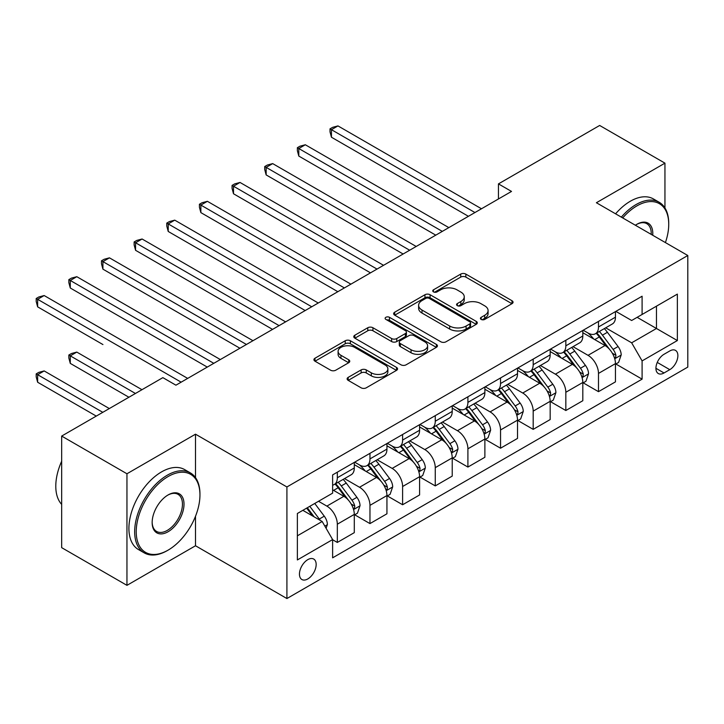 <?xml version="1.0" encoding="UTF-8"?>
<svg xmlns="http://www.w3.org/2000/svg" width="724" height="724" viewBox="0 0 724 724"><rect width="100%" height="100%" fill="white"/><g stroke="black" fill="none" stroke-linecap="round" stroke-linejoin="round"><path stroke-width="1.09" d="M481.161 319.411A2.534 1.466 0 0 0 484.754 319.411L511.986 303.682A3.629 2.091 0 0 0 513.054 302.207A3.629 2.091 0 0 0 511.986 300.722L465.849 274.088A3.629 2.091 0 0 0 460.717 274.088L433.486 289.808A2.534 1.466 0 0 0 432.744 290.849A2.534 1.466 0 0 0 433.486 291.881A2.534 1.466 0 0 0 437.07 291.881L440.599 289.844A11.602 6.697 0 0 1 457.007 289.844L460.844 292.071A11.602 6.697 0 0 1 464.247 296.804A11.602 6.697 0 0 1 460.844 301.537L457.324 303.573A2.534 1.466 0 0 0 456.582 304.614A2.534 1.466 0 0 0 457.324 305.646A2.534 1.466 0 0 0 460.907 305.646L464.437 303.609A11.602 6.697 0 0 1 480.845 303.609L484.691 305.827A11.602 6.697 0 0 1 488.085 310.569A11.602 6.697 0 0 1 484.691 315.302L481.161 317.338A2.534 1.466 0 0 0 480.419 318.37A2.534 1.466 0 0 0 481.161 319.411L481.161 317.338M307.809 578.938A11.819 6.824 120 0 0 315.528 568.521A11.819 6.824 120 0 0 313.718 559.055A11.819 6.824 120 0 0 307.809 559.634A11.819 6.824 120 0 0 300.089 570.05A11.819 6.824 120 0 0 301.899 579.526A11.819 6.824 120 0 0 307.809 578.938M348.181 377.385A3.629 2.091 0 0 0 347.122 378.869A3.629 2.091 0 0 0 348.181 380.353L361.131 387.82A3.629 2.091 0 0 0 366.253 387.82L396.508 370.362A3.629 2.091 0 0 0 397.567 368.878A3.629 2.091 0 0 0 396.508 367.403L350.362 340.76A3.629 2.091 0 0 0 345.23 340.76L314.985 358.226A3.629 2.091 0 0 0 313.926 359.701A3.629 2.091 0 0 0 314.985 361.186L330.624 370.208A3.629 2.091 0 0 0 335.746 370.208L348.697 362.733A3.629 2.091 0 0 0 349.755 361.258A3.629 2.091 0 0 0 348.697 359.774L340.941 355.303A9.702 5.602 0 0 1 338.099 351.339A9.702 5.602 0 0 1 344.09 346.172A9.702 5.602 0 0 1 354.651 347.384L385.032 364.923A9.702 5.602 0 0 1 387.874 368.878A9.702 5.602 0 0 1 381.883 374.055A9.702 5.602 0 0 1 371.322 372.842L366.253 369.919A3.629 2.091 0 0 0 361.131 369.919L348.181 377.385L348.181 380.353M195.507 434.183L126.953 473.768L61.667 436.074L61.667 547.652L126.953 585.345L195.507 545.76L286.912 598.54L286.912 486.962L195.507 434.183L195.507 477.632M664.949 207.96L664.949 163.153L596.395 202.738L687.8 255.509L286.912 486.962M664.949 163.153L599.662 125.46L498.456 183.887L498.456 198.964M61.667 436.074L162.864 377.638L175.923 385.186L511.515 191.426L498.456 183.887M440.853 341.791A3.629 2.091 0 0 0 445.984 341.791L476.229 324.334A3.629 2.091 0 0 0 477.288 322.85A3.629 2.091 0 0 0 476.229 321.375L430.083 294.731A3.629 2.091 0 0 0 424.961 294.731L394.707 312.198A3.629 2.091 0 0 0 393.648 313.673A3.629 2.091 0 0 0 394.707 315.157L440.853 341.791M386.878 319.954A2.534 1.466 0 0 1 389.458 320.316L389.458 317.302L436.364 344.389A3.629 2.091 0 0 1 437.432 345.864A3.629 2.091 0 0 1 436.364 347.348L406.119 364.806A3.629 2.091 0 0 1 400.987 364.806L354.851 338.171L354.851 335.212A3.629 2.091 0 0 0 353.783 336.687A3.629 2.091 0 0 0 354.851 338.171M354.851 335.212L367.792 327.737A3.629 2.091 0 0 1 372.923 327.737L391.63 338.542A3.629 2.091 0 0 0 396.761 338.542L405.349 333.583A3.629 2.091 0 0 0 406.408 332.099A3.629 2.091 0 0 0 405.349 330.624L385.865 319.375A2.534 1.466 0 0 1 385.123 318.334A2.534 1.466 0 0 1 386.688 316.985A2.534 1.466 0 0 1 389.458 317.302M669.781 350.959L664.035 354.271A11.448 6.606 120 0 0 656.55 364.362A11.448 6.606 120 0 0 658.306 373.539A11.448 6.606 120 0 0 664.035 372.969L669.781 369.656A11.448 6.606 120 0 0 677.257 359.566A11.448 6.606 120 0 0 675.501 350.389A11.448 6.606 120 0 0 669.781 350.959M286.912 598.54L687.8 367.086L687.8 255.509M615.852 311.374L631.654 320.497L642.097 314.469L642.097 296.225L332.624 474.899L332.624 493.144L297.365 513.497L297.365 559.942L332.624 539.579L332.624 557.824L642.097 379.15L642.097 360.905L631.654 342.814L605.68 327.818M642.097 314.469L677.356 294.107L677.356 340.552L642.097 360.905M126.953 473.768L126.953 585.345M637.138 317.329L656.46 328.488L656.46 306.171L677.356 294.107M631.654 342.814L656.46 328.488L677.356 340.552M297.365 535.814L322.171 521.488L302.849 510.329M332.624 539.733L337.321 542.448L337.321 524.203A14.77 8.525 -120 0 0 326.877 506.112L318.515 501.279M337.321 542.448L354.298 532.647L354.298 514.402A14.77 8.525 -120 0 0 343.846 496.311L332.624 489.822M354.688 514.782L369.964 523.597L369.964 505.352A14.77 8.525 -120 0 0 359.52 487.261L344.515 478.6M369.964 523.597L386.942 513.796L386.942 495.551A14.77 8.525 -120 0 0 376.498 477.46L354.298 464.645M387.331 495.931L402.607 504.755L402.607 486.51A14.77 8.525 -120 0 0 392.164 468.41L377.168 459.758M402.607 504.755L419.585 494.954L419.585 476.709A14.77 8.525 -120 0 0 409.141 458.609L386.942 445.794M419.974 477.08L435.26 485.904L435.26 467.659A14.77 8.525 -120 0 0 424.807 449.568L409.811 440.907M435.26 485.904L452.228 476.102L452.228 457.858A14.77 8.525 -120 0 0 441.785 439.767L419.585 426.952M452.627 458.238L467.903 467.061L467.903 448.817A14.77 8.525 -120 0 0 457.45 430.717L442.454 422.056M467.903 467.061L484.881 457.26L484.881 439.016A14.77 8.525 -120 0 0 474.428 420.916L452.228 408.101M485.27 439.387L500.546 448.21L500.546 429.966A14.77 8.525 -120 0 0 490.103 411.875L475.098 403.214M500.546 448.21L517.524 438.409L517.524 420.164A14.77 8.525 -120 0 0 507.071 402.073L484.881 389.25M517.913 420.544L533.19 429.359L533.19 411.114A14.77 8.525 -120 0 0 522.746 393.023L507.75 384.363M533.19 429.359L550.168 419.558L550.168 401.313A14.77 8.525 -120 0 0 539.724 383.222L517.524 370.407M550.557 401.693L565.833 410.517L565.833 392.272A14.77 8.525 -120 0 0 555.389 374.172L540.394 365.52M565.833 410.517L582.811 400.716L582.811 382.471A14.77 8.525 -120 0 0 572.367 364.371L550.168 351.556M583.2 382.842L598.486 391.666L598.486 373.421A14.77 8.525 -120 0 0 588.033 355.33L573.037 346.669M598.486 391.666L615.454 381.865L615.454 363.62A14.77 8.525 -120 0 0 605.011 345.529L582.811 332.714M583.2 330.225L588.033 333.013A14.77 8.525 -120 0 0 595.427 333.746A14.77 8.525 -120 0 0 598.486 326.977L598.486 321.402M550.557 349.068L555.389 351.864A14.77 8.525 -120 0 0 562.774 352.588A14.77 8.525 -120 0 0 565.833 345.828L565.833 340.253M517.913 367.919L522.746 370.706A14.77 8.525 -120 0 0 530.131 371.439A14.77 8.525 -120 0 0 533.19 364.679L533.19 359.095M485.27 386.77L490.103 389.557A14.77 8.525 -120 0 0 497.488 390.29A14.77 8.525 -120 0 0 500.546 383.521L500.546 377.946M452.627 405.612L457.45 408.399A14.77 8.525 -120 0 0 464.844 409.132A14.77 8.525 -120 0 0 467.903 402.372L467.903 396.788M419.974 424.463L424.807 427.251A14.77 8.525 -120 0 0 432.192 427.984A14.77 8.525 -120 0 0 435.26 421.223L435.26 415.639M387.331 443.305L392.164 446.102A14.77 8.525 -120 0 0 399.548 446.826A14.77 8.525 -120 0 0 402.607 440.065L402.607 434.491M354.688 462.156L359.52 464.944A14.77 8.525 -120 0 0 366.905 465.677A14.77 8.525 -120 0 0 369.964 458.916L369.964 453.333M615.852 364L642.097 379.15M595.427 333.746L612.395 323.945A14.77 8.525 -120 0 0 615.454 317.184L615.454 311.601M562.774 352.588L579.752 342.787A14.77 8.525 -120 0 0 582.811 336.026L582.811 330.452M530.131 371.439L547.109 361.638A14.77 8.525 -120 0 0 550.168 354.878L550.168 349.294M497.488 390.29L514.465 380.489A14.77 8.525 -120 0 0 517.524 373.72L517.524 368.145M464.844 409.132L481.813 399.331A14.77 8.525 -120 0 0 484.881 392.571L484.881 386.987M432.192 427.984L449.17 418.182A14.77 8.525 -120 0 0 452.228 411.422L452.228 405.838M399.548 446.826L416.526 437.024A14.77 8.525 -120 0 0 419.585 430.264L419.585 424.689M366.905 465.677L383.883 455.876A14.77 8.525 -120 0 0 386.942 449.115L386.942 443.531M332.624 485.125A14.77 8.525 -120 0 0 334.262 484.528L351.24 474.727A14.77 8.525 -120 0 0 354.298 467.957L354.298 462.383M334.262 484.528A14.77 8.525 -120 0 0 337.321 477.759L337.321 472.184M322.171 521.488L332.624 539.579M195.507 545.76L195.507 516.248M482.175 319.764L484.691 318.316A11.602 6.697 0 0 0 488.085 313.582L488.085 310.569M464.247 296.804L464.247 299.817A11.602 6.697 0 0 1 460.844 304.551L458.337 306.008M511.94 303.709L465.849 277.102A3.629 2.091 0 0 0 460.717 277.102L434.5 292.243M476.184 324.361L430.083 297.745A3.629 2.091 0 0 0 424.961 297.745L394.761 315.184M469.822 323.89A2.534 1.466 0 0 0 470.564 322.85A2.534 1.466 0 0 0 469.822 321.818L429.314 298.433A2.534 1.466 0 0 0 425.73 298.433L422.011 300.578A11.602 6.697 0 0 0 418.617 305.311A11.602 6.697 0 0 0 422.011 310.053L449.695 326.035A11.602 6.697 0 0 0 466.102 326.035L469.822 323.89L469.822 326.904A2.534 1.466 0 0 0 470.564 325.863L470.564 322.85M418.617 305.311L418.617 308.324A11.602 6.697 0 0 0 422.011 313.067L422.011 310.053M469.822 326.904L466.102 329.049A11.602 6.697 0 0 1 449.695 329.049L422.011 313.067M354.896 338.199L367.792 330.75L367.792 327.737M406.408 332.099L406.408 335.112A3.629 2.091 0 0 1 405.349 336.597L396.761 341.556A3.629 2.091 0 0 1 391.63 341.556L372.923 330.75A3.629 2.091 0 0 0 367.792 330.75M389.458 320.316L436.319 347.375M411.051 349.746A9.702 5.602 0 0 0 421.621 350.968A9.702 5.602 0 0 0 427.603 345.791A9.702 5.602 0 0 0 424.771 341.828L414.065 335.655A3.629 2.091 0 0 0 408.933 335.655L400.354 340.615A3.629 2.091 0 0 0 399.286 342.09A3.629 2.091 0 0 0 400.354 343.574L411.051 349.746L411.051 352.769A9.702 5.602 0 0 0 421.621 353.982A9.702 5.602 0 0 0 427.603 348.805L427.603 345.791M399.286 342.09L399.286 345.104A3.629 2.091 0 0 0 400.354 346.588L400.354 343.574M411.051 352.769L400.354 346.588M387.874 368.878L387.874 371.892A9.702 5.602 0 0 1 381.883 377.068A9.702 5.602 0 0 1 371.322 375.856L366.253 372.932A3.629 2.091 0 0 0 361.131 372.932L348.235 380.381M338.099 351.339L338.099 354.353A9.702 5.602 0 0 0 340.941 358.317L340.941 355.303M348.651 362.769L340.941 358.317M396.453 370.389L350.362 343.773A3.629 2.091 0 0 0 345.23 343.773L315.031 361.213M615.454 364.226L618.595 362.416L621.201 354.878A9.783 5.647 -120 0 0 618.079 346.543L607.409 332.298A28.254 16.317 -120 0 0 604.323 328.606M593.716 339.004A28.254 16.317 -120 0 0 587.924 332.95M614.567 358.226L615.708 357.004L615.916 355.294A9.783 5.647 -120 0 0 613.119 349.402L602.449 335.158A28.254 16.317 -120 0 0 599.363 331.465M596.73 332.986A23.449 13.539 60 0 1 600.585 337.366L609.617 349.421M331.447 212.612L403.132 254.006L266.151 174.918L266.151 167.38L272.686 163.606L416.191 246.468M596.232 333.275A28.254 16.317 60 0 1 599.309 336.968L606.404 346.443M474.953 212.539L331.447 129.687L337.972 125.913L481.478 208.765M468.419 216.304L331.447 137.225L331.447 129.687L330.008 128.854L332.624 127.343L337.972 125.913M331.447 137.225L330.008 131.868L330.008 128.854M582.811 383.068L585.942 381.258L588.558 373.72A9.783 5.647 -120 0 0 585.435 365.385L574.766 351.14A28.254 16.317 -120 0 0 571.679 347.448M561.064 357.855A28.254 16.317 -120 0 0 555.281 351.801M581.924 377.077L583.055 375.847L583.273 374.136A9.783 5.647 -120 0 0 580.476 368.254L569.797 354.009A28.254 16.317 -120 0 0 566.72 350.316M564.087 351.837A23.449 13.539 60 0 1 567.942 356.208L576.965 368.263M298.795 231.463L370.489 272.848L233.508 193.77L233.508 186.231L240.033 182.457L383.548 265.31M563.58 352.126A28.254 16.317 60 0 1 566.666 355.819L573.761 365.285M550.168 401.92L553.299 400.11L555.914 392.571A9.783 5.647 -120 0 0 552.792 384.236L542.113 369.991A28.254 16.317 -120 0 0 539.036 366.299M528.42 376.697A28.254 16.317 -120 0 0 522.638 370.643M549.272 395.928L550.412 394.698L550.629 392.987A9.783 5.647 -120 0 0 547.824 387.105L537.154 372.86A28.254 16.317 -120 0 0 534.077 369.168M531.443 370.679A23.449 13.539 60 0 1 535.289 375.059L544.321 387.114M266.151 250.314L337.846 291.7L200.865 212.612L200.865 205.073L207.39 201.308L350.905 284.161M530.936 370.978A28.254 16.317 60 0 1 534.022 374.67L541.118 384.136M517.524 420.771L520.656 418.961L523.271 411.422A9.783 5.647 -120 0 0 520.14 403.087L509.47 388.842A28.254 16.317 -120 0 0 506.393 385.15M495.777 395.548A28.254 16.317 -120 0 0 489.994 389.494M516.628 414.771L517.769 413.54L517.986 411.838A9.783 5.647 -120 0 0 515.18 405.947L504.51 391.702A28.254 16.317 -120 0 0 501.424 388.01M498.8 389.53A23.449 13.539 60 0 1 502.646 393.91L511.678 405.965M233.508 269.156L305.193 310.542L168.221 231.463L168.221 223.924L174.746 220.15L318.252 303.003M498.293 389.82A28.254 16.317 60 0 1 501.379 393.512L508.474 402.987M442.31 231.381L298.795 148.529L305.329 144.764L448.835 227.617M435.776 235.155L298.795 156.067L298.795 148.529L297.365 147.705L299.971 146.194L305.329 144.764M298.795 156.067L297.365 150.719L297.365 147.705M409.666 250.233L264.722 166.547L267.328 165.045L272.686 163.606M266.151 174.918L264.722 169.57L264.722 166.547M377.014 269.084L232.069 185.398L234.685 183.887L240.033 182.457M233.508 193.77L232.069 188.412L232.069 185.398M484.881 439.613L488.012 437.803L490.619 430.264A9.783 5.647 -120 0 0 487.496 421.929L476.826 407.684A28.254 16.317 -120 0 0 473.74 403.992M463.134 414.39A28.254 16.317 -120 0 0 457.351 408.336M483.985 433.622L485.125 432.391L485.333 430.68A9.783 5.647 -120 0 0 482.537 424.798L471.867 410.553A28.254 16.317 -120 0 0 468.781 406.861M466.156 408.381A23.449 13.539 60 0 1 470.003 412.752L479.035 424.807M200.865 288.007L272.55 329.393L135.569 250.305L135.569 242.766L142.103 239.001L285.609 321.854M465.65 408.671A28.254 16.317 60 0 1 468.727 412.363L475.822 421.83M344.371 287.926L199.426 204.249L202.041 202.738L207.39 201.308M200.865 212.612L199.426 207.263L199.426 204.249M665.41 242.585A45.06 26.019 120 0 0 668.732 224.295A45.06 26.019 120 0 0 636.876 205.906A45.06 26.019 120 0 0 622.703 217.924M621.337 217.137A46.164 26.652 -60 0 1 636.088 204.548A46.164 26.652 -60 0 1 659.175 202.258A46.164 26.652 -60 0 1 668.732 223.399L668.732 224.295M635.373 225.245A22.525 13.005 -60 0 1 636.876 224.295L636.876 224.295A22.525 13.005 -60 0 1 652.731 235.264M615.59 213.815A46.164 26.652 -60 0 1 630.342 201.227A46.164 26.652 -60 0 1 653.428 198.946L659.175 202.258M651.22 234.386A21.421 12.371 120 0 0 646.804 223.689A21.421 12.371 120 0 0 636.477 224.53M167.307 550.593L168.086 550.14A45.06 26.019 120 0 0 199.951 494.954A45.06 26.019 120 0 0 168.086 476.555A45.06 26.019 120 0 0 136.23 531.742A45.06 26.019 120 0 0 168.086 550.14L167.307 550.593A46.164 26.652 -60 0 1 144.221 552.874A46.164 26.652 -60 0 1 137.144 515.877A46.164 26.652 -60 0 1 167.307 475.197A46.164 26.652 -60 0 1 190.385 472.908A46.164 26.652 -60 0 1 199.951 494.049L199.951 494.954M168.086 531.742A22.525 13.005 -60 0 1 152.158 522.547A22.525 13.005 -60 0 1 168.086 494.954L168.086 494.954A22.525 13.005 -60 0 1 184.014 504.148A22.525 13.005 -60 0 1 168.086 531.742M152.158 522.085A21.421 12.371 120 0 0 156.592 531.443A21.421 12.371 120 0 0 167.307 530.384A21.421 12.371 120 0 0 181.299 511.506A21.421 12.371 120 0 0 178.013 494.338A21.421 12.371 120 0 0 167.687 495.189M144.221 552.874L138.474 549.561A46.164 26.652 -60 0 1 131.397 512.565A46.164 26.652 -60 0 1 161.561 471.885A46.164 26.652 -60 0 1 184.638 469.595L190.385 472.908M61.667 504.393A46.164 26.652 -60 0 1 61.667 461.233M452.228 458.464L455.369 456.654L457.975 449.115A9.783 5.647 -120 0 0 454.853 440.78L444.183 426.536A28.254 16.317 -120 0 0 441.097 422.843M430.49 433.242A28.254 16.317 -120 0 0 424.698 427.187M451.342 452.464L452.482 451.242L452.69 449.532A9.783 5.647 -120 0 0 449.894 443.64L439.224 429.395A28.254 16.317 -120 0 0 436.138 425.703M433.504 427.223A23.449 13.539 60 0 1 437.359 431.604L446.391 443.658M168.221 306.849L239.906 348.244L102.926 269.156L102.926 261.617L109.46 257.844L252.966 340.705M433.006 427.513A28.254 16.317 60 0 1 436.083 431.205L443.178 440.681M419.585 477.306L422.716 475.505L425.332 467.957A9.783 5.647 -120 0 0 422.21 459.622L411.54 445.378A28.254 16.317 -120 0 0 408.454 441.685M397.838 452.093A28.254 16.317 -120 0 0 392.055 446.038M418.698 471.315L419.829 470.084L420.047 468.374A9.783 5.647 -120 0 0 417.241 462.491L406.571 448.247A28.254 16.317 -120 0 0 403.494 444.554M400.861 446.075A23.449 13.539 60 0 1 404.716 450.446L413.739 462.5M135.569 325.7L207.263 367.086L70.282 288.007L70.282 280.469L76.807 276.695L220.322 359.547M400.354 446.364A28.254 16.317 60 0 1 403.44 450.057L410.535 459.523M386.942 496.157L390.073 494.347L392.689 486.809A9.783 5.647 -120 0 0 389.566 478.474L378.887 464.229A28.254 16.317 -120 0 0 375.81 460.536M365.195 470.935A28.254 16.317 -120 0 0 359.412 464.88M386.046 490.166L387.186 488.935L387.403 487.225A9.783 5.647 -120 0 0 384.598 481.342L373.928 467.098A28.254 16.317 -120 0 0 370.842 463.405M368.217 464.917A23.449 13.539 60 0 1 372.064 469.297L381.096 481.351M102.926 344.552L37.639 306.849L37.639 299.311L44.164 295.546L187.67 378.399M367.711 465.215A28.254 16.317 60 0 1 370.797 468.908L377.892 478.374M354.298 515.008L357.43 513.198L360.036 505.66A9.783 5.647 -120 0 0 356.914 497.325L346.244 483.08A28.254 16.317 -120 0 0 343.167 479.388M353.403 509.008L354.543 507.777L354.76 506.076A9.783 5.647 -120 0 0 351.954 500.184L341.285 485.94A28.254 16.317 -120 0 0 338.199 482.247M335.574 483.768A23.449 13.539 60 0 1 339.42 488.148L348.452 500.203M141.967 389.702L76.807 352.09L70.282 355.855L70.282 363.394L128.908 397.241M335.067 484.057A28.254 16.317 60 0 1 338.153 487.75L345.248 497.225M70.282 363.394L68.843 358.045L68.843 355.022L135.442 393.476M68.843 355.022L71.459 353.52L76.807 352.09M326.09 528.276L327.393 524.502A9.783 5.647 -120 0 0 324.271 516.167L314.75 503.461M109.324 408.553L44.164 370.932L37.639 374.706L37.639 382.245L96.265 416.092M320.198 520.348A9.783 5.647 -120 0 0 319.311 519.036L309.791 506.32M307.338 507.741L314.18 516.873M306.65 508.13L312.46 515.877M37.639 382.245L36.2 376.887L36.2 373.874L102.799 412.327M36.2 373.874L38.815 372.362L44.164 370.932M311.727 306.777L166.782 223.092L169.389 221.589L174.746 220.15M168.221 231.463L166.782 226.105L166.782 223.092M279.084 325.619L134.139 241.943L136.745 240.431L142.103 239.001M135.569 250.305L134.139 244.956L134.139 241.943M246.432 344.47L101.487 260.785L104.102 259.283L109.46 257.844M102.926 269.156L101.487 263.808L101.487 260.785M213.788 363.321L68.843 279.636L71.459 278.125L76.807 276.695M70.282 288.007L68.843 282.65L68.843 279.636M181.145 382.163L36.2 298.487L38.815 296.976L44.164 295.546M37.639 306.849L36.2 301.501L36.2 298.487M326.877 506.112L343.846 496.311M359.52 487.261L376.498 477.46M392.164 468.41L409.141 458.609M424.807 449.568L441.785 439.767M457.45 430.717L474.428 420.916M490.103 411.875L507.071 402.073M522.746 393.023L539.724 383.222M555.389 374.172L572.367 364.371M588.033 355.33L605.011 345.529M598.486 326.977L615.454 317.184M598.486 373.421L615.454 363.62M565.833 392.272L582.811 382.471M565.833 345.828L582.811 336.026M533.19 411.114L550.168 401.313M533.19 364.679L550.168 354.878M500.546 429.966L517.524 420.164M500.546 383.521L517.524 373.72M467.903 448.817L484.881 439.016M467.903 402.372L484.881 392.571M435.26 467.659L452.228 457.858M435.26 421.223L452.228 411.422M402.607 486.51L419.585 476.709M402.607 440.065L419.585 430.264M369.964 505.352L386.942 495.551M369.964 458.916L386.942 449.115M337.321 524.203L354.298 514.402M337.321 477.759L354.298 467.957M657.256 362.425L669.781 369.656M655.935 368.299L664.035 372.969M484.691 318.316L484.691 315.302M457.324 305.646L457.324 303.573M460.844 304.551L460.844 301.537M433.486 291.881L433.486 289.808M460.717 277.102L460.717 274.088M465.849 277.102L465.849 274.088M511.986 303.682L511.986 300.722M394.707 315.157L394.707 312.198M424.961 297.745L424.961 294.731M430.083 297.745L430.083 294.731M476.229 324.334L476.229 321.375M449.695 329.049L449.695 326.035M466.102 329.049L466.102 326.035M372.923 330.75L372.923 327.737M391.63 341.556L391.63 338.542M396.761 341.556L396.761 338.542M405.349 336.597L405.349 333.583M436.364 347.348L436.364 344.389M361.131 372.932L361.131 369.919M366.253 372.932L366.253 369.919M371.322 375.856L371.322 372.842M348.697 362.733L348.697 359.774M314.985 361.186L314.985 358.226M345.23 343.773L345.23 340.76M350.362 343.773L350.362 340.76M396.508 370.362L396.508 367.403M614.73 358.769L621.138 355.068M602.449 335.158L607.409 332.298M594.748 339.601L599.309 336.968M613.119 349.402L618.079 346.543M612.341 353.231L615.916 355.294M582.078 377.611L588.494 373.91M569.797 354.009L574.766 351.14M562.105 358.452L566.666 355.819M580.476 368.254L585.435 365.385M579.698 372.073L583.273 374.136M549.435 396.462L555.851 392.761M537.154 372.86L542.113 369.991M529.461 377.294L534.022 374.67M547.824 387.105L552.792 384.236M547.054 390.924L550.629 392.987M516.791 415.305L523.199 411.603M504.51 391.702L509.47 388.842M496.818 396.146L501.379 393.512M515.18 405.947L520.14 403.087M514.402 409.766L517.986 411.838M484.148 434.156L490.555 430.454M471.867 410.553L476.826 407.684M464.174 414.997L468.727 412.363M482.537 424.798L487.496 421.929M481.759 428.617L485.333 430.68M451.505 453.007L457.912 449.305M439.224 429.395L444.183 426.536M431.522 433.839L436.083 431.205M449.894 443.64L454.853 440.78M449.115 447.468L452.69 449.532M418.852 471.849L425.269 468.147M406.571 448.247L411.54 445.378M398.879 452.69L403.44 450.057M417.241 462.491L422.21 459.622M416.472 466.31L420.047 468.374M386.209 490.7L392.625 486.999M373.928 467.098L378.887 464.229M366.235 471.541L370.797 468.908M384.598 481.342L389.566 478.474M383.829 485.161L387.403 487.225M353.565 509.551L359.973 505.841M341.285 485.94L346.244 483.08M333.592 490.383L338.153 487.75M351.954 500.184L356.914 497.325M351.176 504.013L354.76 506.076M324.85 526.122L327.329 524.692M319.311 519.036L324.271 516.167"/></g></svg>
